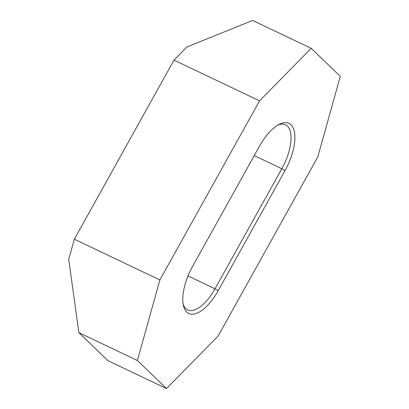 <?xml version="1.0" encoding="UTF-8"?>
<svg xmlns="http://www.w3.org/2000/svg" width="409" height="409" viewBox="0 0 409 409"><rect width="100%" height="100%" fill="white"/><g stroke="black" fill="none" stroke-linecap="round" stroke-linejoin="round"><path stroke-width="0.61" d="M311.172 48.313L252.634 20.45L186.918 46.989L174.014 60.123L74.336 239.214L68.712 259.357L78.865 332.645L107.981 360.687L166.519 388.55L218.12 336.019L317.798 156.923L340.288 76.355L311.172 48.313L259.572 100.844L159.888 279.94L137.404 360.513L166.519 388.55M183.12 303.974A36.033 15.741 115.5 0 0 187.69 309.935A36.033 15.741 115.5 0 0 215.006 288.79L281.837 168.713A36.033 15.741 115.5 0 0 285.497 124.786A36.033 15.741 115.5 0 0 277.987 124.996M78.865 332.645L137.404 360.513M74.336 239.214L159.888 279.94M174.014 60.123L259.572 100.844M254.26 155.584L281.837 168.713L285.001 170.66A38.809 16.953 115.5 0 0 294.684 133.697A38.809 16.953 115.5 0 0 279.408 124.224A38.809 16.953 115.5 0 0 259.526 146.125L192.69 266.203A38.809 16.953 115.5 0 0 183.416 305.564A38.809 16.953 115.5 0 0 218.166 290.738L215.006 288.79L188.028 275.947M285.001 170.66L218.166 290.738"/></g></svg>

